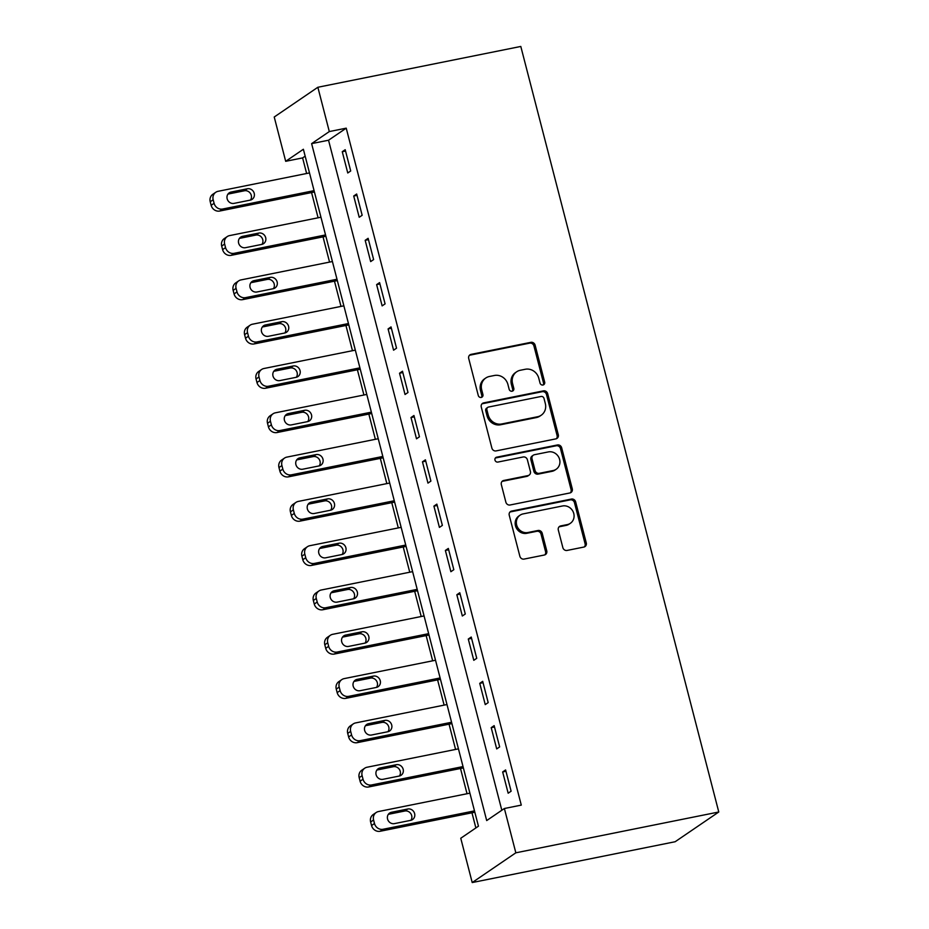 <?xml version="1.0" encoding="UTF-8"?>
<svg xmlns="http://www.w3.org/2000/svg" width="929" height="929" viewBox="0 0 929 929"><rect width="100%" height="100%" fill="white"/><g stroke="black" fill="none" stroke-linecap="round" stroke-linejoin="round"><path stroke-width="1.39" d="M542.977 385.012A2.543 2.346 55.7 0 0 544.673 382.109L535.116 345.147A3.635 3.344 55.7 0 0 530.9 342.337L471.142 354.355A3.635 3.344 55.7 0 0 468.715 358.501L478.272 395.464A2.543 2.346 55.7 0 0 482.035 397.101A2.543 2.346 55.7 0 0 482.929 394.535L481.686 389.75A11.612 10.718 55.7 0 1 485.774 378.022A11.612 10.718 55.7 0 1 489.432 376.477L494.414 375.479A11.612 10.718 55.7 0 1 507.919 384.478L509.15 389.263A2.543 2.346 55.7 0 0 512.901 390.888A2.543 2.346 55.7 0 0 513.795 388.322L512.564 383.538A11.612 10.718 55.7 0 1 516.64 371.809A11.612 10.718 55.7 0 1 520.31 370.265L525.291 369.266A11.612 10.718 55.7 0 1 538.785 378.266L540.028 383.05A2.543 2.346 55.7 0 0 542.977 385.012M543.128 384.978A2.543 2.346 55.7 0 0 543.5 382.911L533.931 345.948A3.635 3.344 55.7 0 0 529.716 343.138L469.958 355.157A3.635 3.344 55.7 0 0 469.447 355.308M481.373 397.403A2.543 2.346 55.7 0 0 481.745 395.336L480.502 390.552L481.686 389.75M512.251 391.19A2.543 2.346 55.7 0 0 512.622 389.123L511.38 384.339L512.564 383.538M562.858 547.634A3.635 3.344 55.7 0 0 567.073 550.444L583.842 547.065A3.635 3.344 55.7 0 0 586.269 542.919L575.643 501.869A3.635 3.344 55.7 0 0 571.428 499.059L511.67 511.078A3.635 3.344 55.7 0 0 509.243 515.223L519.868 556.274A3.635 3.344 55.7 0 0 524.084 559.084L544.336 555.019A3.635 3.344 55.7 0 0 546.751 550.874L542.211 533.304A3.635 3.344 55.7 0 0 537.996 530.494L527.951 532.514A9.708 8.953 55.7 0 1 517.256 526.685A9.708 8.953 55.7 0 1 520.077 515.177A9.708 8.953 55.7 0 1 523.132 513.9L562.475 505.98A9.708 8.953 55.7 0 1 573.17 511.821A9.708 8.953 55.7 0 1 570.348 523.317A9.708 8.953 55.7 0 1 567.294 524.595L560.733 525.919A3.635 3.344 55.7 0 0 558.317 530.064L562.858 547.634M504.377 808.509L515.839 852.81L718.779 811.992L520.797 46.45L317.857 87.268L329.307 131.57L311.621 143.623L486.691 820.562L504.377 808.509L521.285 805.106L346.227 128.167L329.307 131.57M555.867 438.871A3.635 3.344 55.7 0 0 558.283 434.726L547.669 393.675A3.635 3.344 55.7 0 0 543.442 390.865L483.684 402.884A3.635 3.344 55.7 0 0 481.268 407.03L491.882 448.092A3.635 3.344 55.7 0 0 496.098 450.902L555.867 438.871M561.662 447.778L572.276 488.828A3.635 3.344 55.7 0 1 569.849 492.974L510.091 504.993A3.635 3.344 55.7 0 1 505.875 502.183L501.335 484.613A3.635 3.344 55.7 0 1 503.75 480.467L527.986 475.59A3.635 3.344 55.7 0 0 530.401 471.444L527.393 459.797A3.635 3.344 55.7 0 0 523.178 456.975L497.944 462.061A2.543 2.346 55.7 0 1 495.877 457.521A2.543 2.346 55.7 0 1 496.678 457.184L557.435 444.968A3.635 3.344 55.7 0 1 561.662 447.778L560.477 448.579L571.091 489.629L572.276 488.828M346.227 128.167L328.541 140.221L501.823 810.251M342.255 151.717L347.76 172.98L350.709 170.971L345.205 149.708L342.255 151.717L345.553 151.055M353.717 196.019L359.209 217.281L362.159 215.273L356.666 194.01L353.717 196.019L357.015 195.357M365.178 240.321L370.671 261.583L373.621 259.574L368.116 238.312L365.178 240.321L368.465 239.659M376.628 284.622L382.133 305.885L385.082 303.876L379.578 282.613L376.628 284.622L379.926 283.96M388.09 328.924L393.582 350.187L396.532 348.178L391.039 326.915L388.09 328.924L391.388 328.262M399.54 373.226L405.044 394.5L407.994 392.491L402.489 371.217L399.54 373.226L402.838 372.564M411.001 417.527L416.506 438.802L419.443 436.793L413.951 415.518L411.001 417.527L414.299 416.866M422.463 461.829L427.955 483.103L430.905 481.094L425.412 459.82L422.463 461.829L425.761 461.167M433.913 506.131L439.417 527.405L442.367 525.396L436.862 504.122L433.913 506.131L437.211 505.469M445.374 550.444L450.879 571.707L453.816 569.698L448.324 548.435L445.374 550.444L448.672 549.771M456.836 594.746L462.328 616.008L465.278 613.999L459.774 592.737L456.836 594.746L460.122 594.084M468.286 639.047L473.79 660.31L476.74 658.301L471.235 637.039L468.286 639.047L471.584 638.386M479.747 683.349L485.252 704.612L488.189 702.603L482.697 681.34L479.747 683.349L483.045 682.687M491.209 727.651L496.701 748.913L499.651 746.904L494.147 725.642L491.209 727.651L494.495 726.989M502.659 771.953L508.163 793.215L511.113 791.206L505.608 769.944L502.659 771.953L505.957 771.291M305.165 156.165L302.599 157.907L306.628 173.491M311.563 192.558L318.09 217.792M323.025 236.86L329.551 262.094M334.475 281.162L341.001 306.407M345.936 325.475L352.463 350.709M357.398 369.777L363.924 395.011M368.848 414.079L375.374 439.312M380.309 458.38L386.836 483.614M391.771 502.682L398.297 527.916M403.221 546.984L409.747 572.218M414.682 591.285L421.209 616.519M426.144 635.587L432.67 660.821M437.594 679.889L444.12 705.123M449.055 724.19L455.582 749.424M460.505 768.492L467.032 793.726M471.967 812.794L475.88 827.936M302.599 157.907L285.691 161.309L303.377 149.255L478.447 826.195L460.761 838.248L472.211 882.55L675.151 841.732L718.779 811.992M285.691 161.309L274.229 117.008L317.857 87.268M472.211 882.55L515.839 852.81M328.541 140.221L311.621 143.623M516.64 371.809L515.467 372.61A11.612 10.718 55.7 0 0 511.38 384.339M485.774 378.022L484.59 378.823A11.612 10.718 55.7 0 0 480.502 390.552M556.366 438.732A3.635 3.344 55.7 0 0 557.098 435.538L546.484 394.488A3.635 3.344 55.7 0 0 542.269 391.678L482.511 403.697A3.635 3.344 55.7 0 0 482 403.836M544.011 398.436A2.543 2.346 55.7 0 0 541.05 396.474L488.596 407.03A2.543 2.346 55.7 0 0 486.901 409.933L488.213 414.973A11.612 10.718 55.7 0 0 501.706 423.972L537.566 416.749A11.612 10.718 55.7 0 0 541.235 415.217A11.612 10.718 55.7 0 0 545.311 403.488L544.011 398.436M487.795 407.366L486.622 408.168A2.543 2.346 55.7 0 0 485.728 410.734L486.901 409.933M541.235 415.217L540.051 416.018A11.612 10.718 55.7 0 1 536.393 417.562L500.534 424.774A11.612 10.718 55.7 0 1 487.028 415.774L485.728 410.734M570.36 492.823A3.635 3.344 55.7 0 0 571.091 489.629M529.135 475.114L527.951 475.915A3.635 3.344 55.7 0 1 526.813 476.391L502.577 481.268A3.635 3.344 55.7 0 0 502.066 481.419M560.477 448.579A3.635 3.344 55.7 0 0 556.262 445.769L495.505 457.985A2.543 2.346 55.7 0 0 495.354 458.02M553.138 470.538A9.708 8.953 55.7 0 0 556.192 469.25A9.708 8.953 55.7 0 0 559.014 457.753A9.708 8.953 55.7 0 0 548.319 451.924L534.465 454.711A3.635 3.344 55.7 0 0 532.038 458.856L535.058 470.515A3.635 3.344 55.7 0 0 539.273 473.325L553.138 470.538L551.954 471.34A9.708 8.953 55.7 0 0 555.019 470.051L556.192 469.25M533.316 455.187L532.143 456A3.635 3.344 55.7 0 0 530.865 459.658L532.038 458.856M551.954 471.34L538.1 474.127A3.635 3.344 55.7 0 1 533.873 471.317L530.865 459.658M570.348 523.317L569.175 524.119A9.708 8.953 55.7 0 1 566.109 525.396L559.56 526.72A3.635 3.344 55.7 0 0 559.049 526.871M520.077 515.177L518.893 515.99A9.708 8.953 55.7 0 0 516.083 527.486A9.708 8.953 55.7 0 0 526.766 533.316L527.951 532.514M544.847 554.868A3.635 3.344 55.7 0 0 545.578 551.675L541.038 534.105A3.635 3.344 55.7 0 0 536.811 531.295L526.766 533.316M584.353 546.926A3.635 3.344 55.7 0 0 585.084 543.732L574.47 502.67A3.635 3.344 55.7 0 0 570.243 499.86L510.486 511.891A3.635 3.344 55.7 0 0 509.986 512.03M314.083 190.642L222.681 209.025A7.397 6.817 55.7 0 1 214.088 203.3L213.171 199.747A7.397 6.817 55.7 0 1 215.772 192.28A7.397 6.817 55.7 0 1 218.106 191.304L309.496 172.922M314.432 191.989L219.743 211.034A7.397 6.817 -124.3 0 1 211.138 205.309L210.221 201.756A7.397 6.817 -124.3 0 1 212.822 194.289L215.772 192.28M250.482 200.072A5.911 5.458 55.7 0 0 244.397 190.782L228.162 194.056A5.911 5.458 55.7 0 0 227.953 194.103M234.038 203.381L250.273 200.118A5.911 5.458 55.7 0 0 253.849 192.326A5.911 5.458 55.7 0 0 247.335 188.773L231.1 192.048A5.911 5.458 55.7 0 0 227.524 199.828A5.911 5.458 55.7 0 0 234.038 203.381M325.533 234.944L234.143 253.327A7.397 6.817 55.7 0 1 225.55 247.602L224.632 244.048A7.397 6.817 55.7 0 1 227.233 236.581A7.397 6.817 55.7 0 1 229.556 235.606L320.958 217.223M325.882 236.291L231.193 255.336A7.397 6.817 -124.3 0 1 222.6 249.611L221.683 246.057A7.397 6.817 -124.3 0 1 224.284 238.59L227.233 236.581M261.943 244.373A5.911 5.458 55.7 0 0 255.847 235.083L239.612 238.358A5.911 5.458 55.7 0 0 239.403 238.405M245.5 247.683L261.734 244.42A5.911 5.458 55.7 0 0 265.311 236.628A5.911 5.458 55.7 0 0 258.796 233.074L242.562 236.349A5.911 5.458 55.7 0 0 238.985 244.13A5.911 5.458 55.7 0 0 245.5 247.683M336.995 279.246L245.604 297.628A7.397 6.817 55.7 0 1 237 291.903L236.082 288.362A7.397 6.817 55.7 0 1 238.683 280.883A7.397 6.817 55.7 0 1 241.017 279.908L332.408 261.525M337.343 280.593L242.655 299.637A7.397 6.817 -124.3 0 1 234.062 293.912L233.144 290.371A7.397 6.817 -124.3 0 1 235.734 282.892L238.683 280.883M273.393 288.675A5.911 5.458 55.7 0 0 267.308 279.397L251.074 282.66A5.911 5.458 55.7 0 0 250.865 282.706M256.95 291.985L273.184 288.722A5.911 5.458 55.7 0 0 276.772 280.93A5.911 5.458 55.7 0 0 270.258 277.388L254.023 280.651A5.911 5.458 55.7 0 0 250.435 288.431A5.911 5.458 55.7 0 0 256.95 291.985M348.445 323.547L257.054 341.93A7.397 6.817 55.7 0 1 248.461 336.205L247.544 332.663A7.397 6.817 55.7 0 1 250.145 325.185A7.397 6.817 55.7 0 1 252.479 324.209L343.869 305.827M348.793 324.895L254.116 343.939A7.397 6.817 -124.3 0 1 245.511 338.214L244.594 334.672A7.397 6.817 -124.3 0 1 247.195 327.194L250.145 325.185M284.855 332.977A5.911 5.458 55.7 0 0 278.77 323.698L262.535 326.962A5.911 5.458 55.7 0 0 262.326 327.008M268.411 336.286L284.646 333.023A5.911 5.458 55.7 0 0 288.222 325.243A5.911 5.458 55.7 0 0 281.708 321.689L265.473 324.953A5.911 5.458 55.7 0 0 261.897 332.733A5.911 5.458 55.7 0 0 268.411 336.286M359.906 367.849L268.516 386.232A7.397 6.817 55.7 0 1 259.923 380.507L259.005 376.965A7.397 6.817 55.7 0 1 261.606 369.487A7.397 6.817 55.7 0 1 263.929 368.511L355.319 350.128M360.255 369.196L265.566 388.241A7.397 6.817 -124.3 0 1 256.973 382.516L256.056 378.974A7.397 6.817 -124.3 0 1 258.657 371.495L261.606 369.487M296.316 377.279A5.911 5.458 55.7 0 0 290.22 368L273.985 371.263A5.911 5.458 55.7 0 0 273.776 371.31M279.873 380.588L296.107 377.325A5.911 5.458 55.7 0 0 299.684 369.545A5.911 5.458 55.7 0 0 293.169 365.991L276.935 369.254A5.911 5.458 55.7 0 0 273.358 377.046A5.911 5.458 55.7 0 0 279.873 380.588M371.368 412.151L279.977 430.533A7.397 6.817 55.7 0 1 271.373 424.808L270.455 421.267A7.397 6.817 55.7 0 1 273.056 413.788A7.397 6.817 55.7 0 1 275.39 412.813L366.781 394.43M371.716 413.498L277.028 432.542A7.397 6.817 -124.3 0 1 268.423 426.817L267.517 423.276A7.397 6.817 -124.3 0 1 270.107 415.797L273.056 413.788M307.766 421.58A5.911 5.458 55.7 0 0 301.681 412.302L285.447 415.565A5.911 5.458 55.7 0 0 285.238 415.611M291.323 424.901L307.557 421.627A5.911 5.458 55.7 0 0 311.145 413.846A5.911 5.458 55.7 0 0 304.631 410.293L288.396 413.556A5.911 5.458 55.7 0 0 284.808 421.348A5.911 5.458 55.7 0 0 291.323 424.901M382.818 456.453L291.427 474.835A7.397 6.817 55.7 0 1 282.834 469.11L281.917 465.568A7.397 6.817 55.7 0 1 284.518 458.09A7.397 6.817 55.7 0 1 286.852 457.114L378.242 438.732M383.166 457.8L288.478 476.844A7.397 6.817 -124.3 0 1 279.884 471.119L278.967 467.577A7.397 6.817 -124.3 0 1 281.568 460.099L284.518 458.09M319.228 465.882A5.911 5.458 55.7 0 0 313.131 456.603L296.897 459.867A5.911 5.458 55.7 0 0 296.688 459.913M302.784 469.203L319.019 465.928A5.911 5.458 55.7 0 0 322.595 458.148A5.911 5.458 55.7 0 0 316.081 454.595L299.846 457.858A5.911 5.458 55.7 0 0 296.27 465.65A5.911 5.458 55.7 0 0 302.784 469.203M394.279 500.754L302.889 519.137A7.397 6.817 55.7 0 1 294.296 513.412L293.378 509.87A7.397 6.817 55.7 0 1 295.968 502.392A7.397 6.817 55.7 0 1 298.302 501.416L389.692 483.034M394.628 502.101L299.939 521.146A7.397 6.817 -124.3 0 1 291.346 515.421L290.429 511.879A7.397 6.817 -124.3 0 1 293.03 504.401L295.968 502.392M330.689 510.184A5.911 5.458 55.7 0 0 324.593 500.905L308.358 504.168A5.911 5.458 55.7 0 0 308.149 504.215M314.234 513.505L330.48 510.23A5.911 5.458 55.7 0 0 334.057 502.45A5.911 5.458 55.7 0 0 327.542 498.896L311.308 502.159A5.911 5.458 55.7 0 0 307.731 509.951A5.911 5.458 55.7 0 0 314.234 513.505M405.741 545.056L314.35 563.438A7.397 6.817 55.7 0 1 305.746 557.714L304.828 554.172A7.397 6.817 55.7 0 1 307.429 546.705A7.397 6.817 55.7 0 1 309.763 545.718L401.154 527.335M406.089 546.403L311.401 565.447A7.397 6.817 -124.3 0 1 302.796 559.722L301.879 556.181A7.397 6.817 -124.3 0 1 304.48 548.714L307.429 546.705M342.139 554.485A5.911 5.458 55.7 0 0 336.054 545.207L319.82 548.47A5.911 5.458 55.7 0 0 319.611 548.516M325.696 557.806L341.93 554.532A5.911 5.458 55.7 0 0 345.518 546.751A5.911 5.458 55.7 0 0 339.004 543.198L322.769 546.461A5.911 5.458 55.7 0 0 319.181 554.253A5.911 5.458 55.7 0 0 325.696 557.806M417.191 589.358L325.8 607.74A7.397 6.817 55.7 0 1 317.207 602.015L316.29 598.473A7.397 6.817 55.7 0 1 318.891 591.007A7.397 6.817 55.7 0 1 321.225 590.02L412.615 571.637M417.539 590.705L322.851 609.749A7.397 6.817 -124.3 0 1 314.257 604.024L313.34 600.482A7.397 6.817 -124.3 0 1 315.941 593.016L318.891 591.007M353.601 598.799A5.911 5.458 55.7 0 0 347.504 589.509L331.27 592.772A5.911 5.458 55.7 0 0 331.061 592.818M337.157 602.108L353.392 598.845A5.911 5.458 55.7 0 0 356.968 591.053A5.911 5.458 55.7 0 0 350.454 587.5L334.219 590.763A5.911 5.458 55.7 0 0 330.643 598.555A5.911 5.458 55.7 0 0 337.157 602.108M428.652 633.659L337.262 652.042A7.397 6.817 55.7 0 1 328.657 646.317L327.751 642.775A7.397 6.817 55.7 0 1 330.341 635.308A7.397 6.817 55.7 0 1 332.675 634.321L424.065 615.939M429.001 635.006L334.312 654.051A7.397 6.817 -124.3 0 1 325.719 648.326L324.802 644.784A7.397 6.817 -124.3 0 1 327.403 637.317L330.341 635.308M365.051 643.1A5.911 5.458 55.7 0 0 358.966 633.81L342.731 637.073A5.911 5.458 55.7 0 0 342.522 637.12M348.607 646.41L364.842 643.147A5.911 5.458 55.7 0 0 368.43 635.355A5.911 5.458 55.7 0 0 361.915 631.801L345.681 635.064A5.911 5.458 55.7 0 0 342.093 642.856A5.911 5.458 55.7 0 0 348.607 646.41M440.114 677.961L348.712 696.344A7.397 6.817 55.7 0 1 340.119 690.619L339.201 687.077A7.397 6.817 55.7 0 1 341.802 679.61A7.397 6.817 55.7 0 1 344.136 678.623L435.527 660.24M440.462 679.308L345.774 698.353A7.397 6.817 -124.3 0 1 337.169 692.628L336.252 689.086A7.397 6.817 -124.3 0 1 338.853 681.619L341.802 679.61M376.512 687.402A5.911 5.458 55.7 0 0 370.427 678.112L354.193 681.375A5.911 5.458 55.7 0 0 353.984 681.421M360.069 690.711L376.303 687.448A5.911 5.458 55.7 0 0 379.88 679.656A5.911 5.458 55.7 0 0 373.365 676.103L357.131 679.366A5.911 5.458 55.7 0 0 353.554 687.158A5.911 5.458 55.7 0 0 360.069 690.711M451.564 722.263L360.173 740.657A7.397 6.817 55.7 0 1 351.58 734.92L350.663 731.378A7.397 6.817 55.7 0 1 353.264 723.912A7.397 6.817 55.7 0 1 355.586 722.925L446.988 704.542M451.912 723.61L357.224 742.666A7.397 6.817 -124.3 0 1 348.63 736.929L347.713 733.387A7.397 6.817 -124.3 0 1 350.314 725.921L353.264 723.912M387.974 731.704A5.911 5.458 55.7 0 0 381.877 722.414L365.643 725.677A5.911 5.458 55.7 0 0 365.434 725.723M371.53 735.013L387.765 731.75A5.911 5.458 55.7 0 0 391.341 723.958A5.911 5.458 55.7 0 0 384.827 720.405L368.592 723.668A5.911 5.458 55.7 0 0 365.016 731.46A5.911 5.458 55.7 0 0 371.53 735.013M463.025 766.576L371.635 784.959A7.397 6.817 55.7 0 1 363.03 779.222L362.113 775.68A7.397 6.817 55.7 0 1 364.714 768.213A7.397 6.817 55.7 0 1 367.048 767.238L458.438 748.855M463.374 767.911L368.685 786.968A7.397 6.817 -124.3 0 1 360.092 781.231L359.175 777.689A7.397 6.817 -124.3 0 1 361.764 770.222L364.714 768.213M399.424 776.005A5.911 5.458 55.7 0 0 393.339 766.715L377.104 769.978A5.911 5.458 55.7 0 0 376.895 770.025M382.98 779.315L399.215 776.052A5.911 5.458 55.7 0 0 402.803 768.26A5.911 5.458 55.7 0 0 396.288 764.706L380.054 767.969A5.911 5.458 55.7 0 0 376.466 775.761A5.911 5.458 55.7 0 0 382.98 779.315M474.487 810.878L383.085 829.26A7.397 6.817 55.7 0 1 374.492 823.524L373.574 819.982A7.397 6.817 55.7 0 1 376.175 812.515A7.397 6.817 55.7 0 1 378.509 811.54L469.9 793.157M474.824 812.225L380.147 831.269A7.397 6.817 -124.3 0 1 371.542 825.533L370.625 821.991A7.397 6.817 -124.3 0 1 373.226 814.524L376.175 812.515M410.885 820.307A5.911 5.458 55.7 0 0 404.8 811.017L388.566 814.28A5.911 5.458 55.7 0 0 388.357 814.327M394.442 823.617L410.676 820.353A5.911 5.458 55.7 0 0 414.253 812.561A5.911 5.458 55.7 0 0 407.738 809.008L391.504 812.271A5.911 5.458 55.7 0 0 387.927 820.063A5.911 5.458 55.7 0 0 394.442 823.617M543.5 382.911L544.673 382.109M481.745 395.336L482.929 394.535M512.622 389.123L513.795 388.322M469.958 355.157L471.142 354.355M529.716 343.138L530.9 342.337M533.931 345.948L535.116 345.147M482.511 403.697L483.684 402.884M542.269 391.678L543.442 390.865M546.484 394.488L547.669 393.675M557.098 435.538L558.283 434.726M487.028 415.774L488.213 414.973M500.534 424.774L501.706 423.972M536.393 417.562L537.566 416.749M502.577 481.268L503.75 480.467M526.813 476.391L527.986 475.59M495.505 457.985L496.678 457.184M556.262 445.769L557.435 444.968M533.873 471.317L535.058 470.515M538.1 474.127L539.273 473.325M559.56 526.72L560.733 525.919M566.109 525.396L567.294 524.595M536.811 531.295L537.996 530.494M541.038 534.105L542.211 533.304M545.578 551.675L546.751 550.874M510.486 511.891L511.67 511.078M570.243 499.86L571.428 499.059M574.47 502.67L575.643 501.869M585.084 543.732L586.269 542.919M222.681 209.025L219.743 211.034M213.171 199.747L210.221 201.756M214.088 203.3L211.138 205.309M228.162 194.056L231.1 192.048M244.397 190.782L247.335 188.773M234.143 253.327L231.193 255.336M224.632 244.048L221.683 246.057M225.55 247.602L222.6 249.611M239.612 238.358L242.562 236.349M255.847 235.083L258.796 233.074M245.604 297.628L242.655 299.637M236.082 288.362L233.144 290.371M237 291.903L234.062 293.912M251.074 282.66L254.023 280.651M267.308 279.397L270.258 277.388M257.054 341.93L254.116 343.939M247.544 332.663L244.594 334.672M248.461 336.205L245.511 338.214M262.535 326.962L265.473 324.953M278.77 323.698L281.708 321.689M268.516 386.232L265.566 388.241M259.005 376.965L256.056 378.974M259.923 380.507L256.973 382.516M273.985 371.263L276.935 369.254M290.22 368L293.169 365.991M279.977 430.533L277.028 432.542M270.455 421.267L267.517 423.276M271.373 424.808L268.423 426.817M285.447 415.565L288.396 413.556M301.681 412.302L304.631 410.293M291.427 474.835L288.478 476.844M281.917 465.568L278.967 467.577M282.834 469.11L279.884 471.119M296.897 459.867L299.846 457.858M313.131 456.603L316.081 454.595M302.889 519.137L299.939 521.146M293.378 509.87L290.429 511.879M294.296 513.412L291.346 515.421M308.358 504.168L311.308 502.159M324.593 500.905L327.542 498.896M314.35 563.438L311.401 565.447M304.828 554.172L301.879 556.181M305.746 557.714L302.796 559.722M319.82 548.47L322.769 546.461M336.054 545.207L339.004 543.198M325.8 607.74L322.851 609.749M316.29 598.473L313.34 600.482M317.207 602.015L314.257 604.024M331.27 592.772L334.219 590.763M347.504 589.509L350.454 587.5M337.262 652.042L334.312 654.051M327.751 642.775L324.802 644.784M328.657 646.317L325.719 648.326M342.731 637.073L345.681 635.064M358.966 633.81L361.915 631.801M348.712 696.344L345.774 698.353M339.201 687.077L336.252 689.086M340.119 690.619L337.169 692.628M354.193 681.375L357.131 679.366M370.427 678.112L373.365 676.103M360.173 740.657L357.224 742.666M350.663 731.378L347.713 733.387M351.58 734.92L348.63 736.929M365.643 725.677L368.592 723.668M381.877 722.414L384.827 720.405M371.635 784.959L368.685 786.968M362.113 775.68L359.175 777.689M363.03 779.222L360.092 781.231M377.104 769.978L380.054 767.969M393.339 766.715L396.288 764.706M383.085 829.26L380.147 831.269M373.574 819.982L370.625 821.991M374.492 823.524L371.542 825.533M388.566 814.28L391.504 812.271M404.8 811.017L407.738 809.008"/></g></svg>
